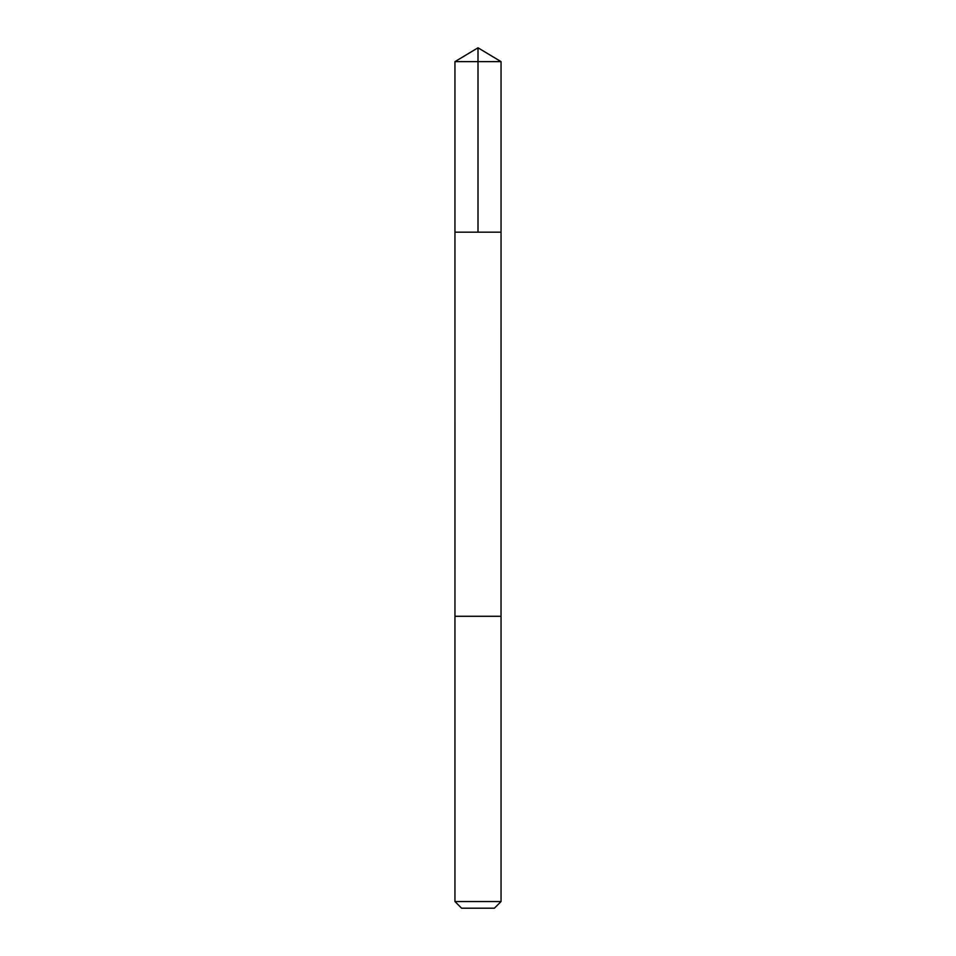 <?xml version="1.0" encoding="UTF-8"?>
<svg xmlns="http://www.w3.org/2000/svg" width="956" height="956" viewBox="0 0 956 956"><rect width="100%" height="100%" fill="white"/><g stroke="black" fill="none" stroke-linecap="round" stroke-linejoin="round"><path stroke-width="0.72" stroke-dasharray="4.78 3.58" d="M460.302 232.177L501.052 232.177L460.302 232.177M454.948 61.65L501.052 61.65M460.302 616.285L501.04 616.285L460.302 616.285M454.948 901.544L501.052 901.544M461.605 908.2L494.395 908.2"/><path stroke-width="1.43" d="M454.948 232.177L501.052 232.177L501.052 61.65L454.948 61.65L454.948 232.177L501.052 232.177L501.04 616.285L454.96 616.285L454.948 232.177M495.698 616.285L454.948 616.285L454.948 901.544L501.052 901.544L501.052 616.285L495.698 616.285M501.052 901.544L494.395 908.2L461.605 908.2L454.948 901.544M454.948 61.65L478 47.8L478 232.177M478 47.8L501.052 61.65"/></g></svg>
